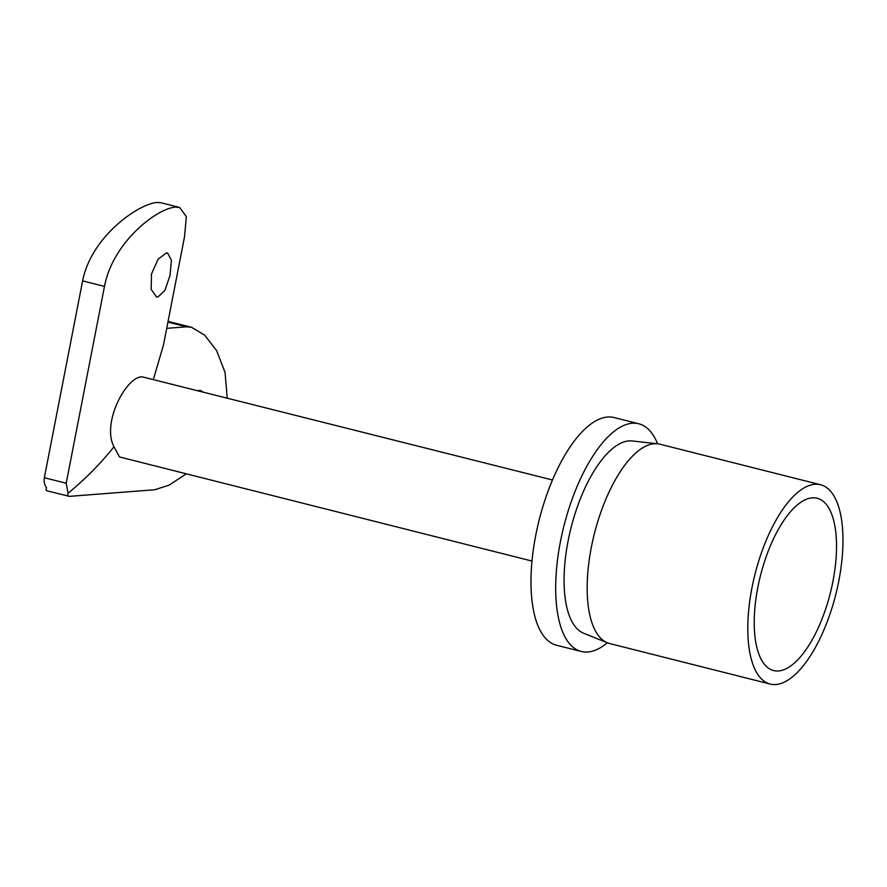 <?xml version="1.0" encoding="UTF-8"?>
<svg xmlns="http://www.w3.org/2000/svg" width="887" height="887" viewBox="0 0 887 887"><rect width="100%" height="100%" fill="white"/><g stroke="black" fill="none" stroke-linecap="round" stroke-linejoin="round"><path stroke-width="1.33" d="M198.189 390.557L200.418 390.48L202.491 391.644M166.39 252.961L158.074 259.259L151.5 273.939L151.167 289.339L156.544 296.979L157.819 297.09L164.871 290.481L170.005 275.458L171.424 260.312L167.621 253.061L166.39 252.961M770.226 684.065L609.613 643.53A102.792 41.656 -75.8 0 1 607.418 642.82A102.792 41.656 -75.8 0 1 591.352 547.246A102.792 41.656 -75.8 0 1 654.229 443.744A102.792 41.656 -75.8 0 1 657.644 443.788A102.792 41.656 -75.8 0 1 659.917 444.199L820.53 484.734A102.792 41.656 -75.8 0 1 837.372 587.815A102.792 41.656 -75.8 0 1 775.914 684.531A102.792 41.656 -75.8 0 1 770.226 684.065A102.792 41.656 -75.8 0 1 753.385 580.985A102.792 41.656 -75.8 0 1 814.843 484.28A102.792 41.656 -75.8 0 1 820.53 484.734M778.553 670.96A88.855 36.001 -75.8 0 1 773.63 670.55A88.855 36.001 -75.8 0 1 759.072 581.451A88.855 36.001 -75.8 0 1 812.204 497.851A88.855 36.001 -75.8 0 1 817.127 498.25A88.855 36.001 -75.8 0 1 831.684 587.36A88.855 36.001 -75.8 0 1 778.553 670.96M607.418 642.82L583.635 633.229A99.311 40.237 -75.8 0 1 568.112 540.893A99.311 40.237 -75.8 0 1 632.154 440.95L657.644 443.788M657.589 443.788A117.428 47.576 104.2 0 0 638.795 423.775L614.081 417.544A117.428 47.576 104.2 0 0 607.584 417.012A117.428 47.576 104.2 0 0 537.378 527.488A117.428 47.576 104.2 0 0 556.615 645.248L581.318 651.49A117.428 47.576 104.2 0 0 587.826 652.012A117.428 47.576 104.2 0 0 607.362 642.798M638.795 423.775A117.428 47.576 104.2 0 0 632.287 423.243A117.428 47.576 104.2 0 0 562.081 533.73A117.428 47.576 104.2 0 0 581.318 651.49M47.599 490.855C46.035 490.888 45.703 489.868 46.601 487.806C44.505 485.012 43.751 481.652 44.35 477.727L66.203 483.249L68.066 493.216C85.152 479.246 100.453 463.757 113.991 446.771C101.318 422.866 126.608 375.888 142.319 376.853L552.468 479.978M44.35 477.727L82.613 280.869C91.394 236.374 138.328 204.021 156.766 202.469L161.013 202.746L179.462 207.403M113.991 446.771L119.579 456.971L532 561.061M168.064 321.449L169.716 321.781M68.066 493.216C67.412 495.356 67.878 496.41 69.452 496.365L154.815 489.735L168.951 485.189L186.37 473.824M46.9 490.81L69.452 496.365M227.216 397.886L225.032 372.352L216.661 350.698L204.553 335.031L191.492 327.281L186.481 326.815L167.931 322.125M166.723 328.345L186.481 326.815M153.44 379.27L163.485 344.954L184.507 236.84L186.348 216.616L179.595 207.436L175.304 207.148C156.877 208.434 112.871 242.029 104.478 286.39L82.613 280.869M66.203 483.249L104.478 286.39M191.315 327.236L169.716 321.793"/></g></svg>
